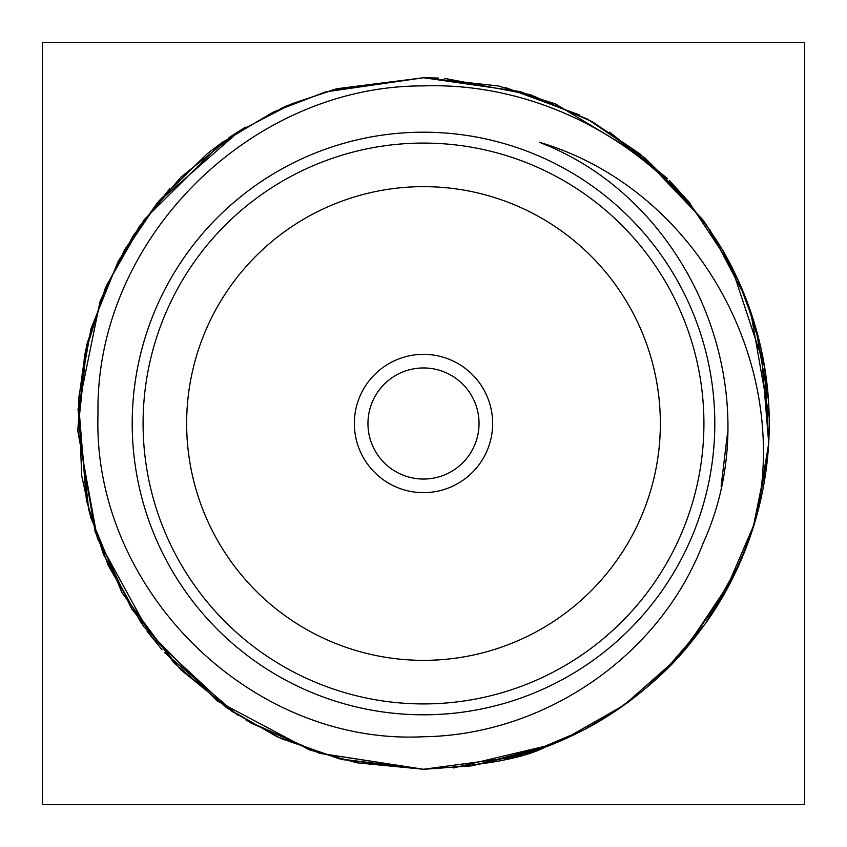 <?xml version="1.0" encoding="UTF-8"?>
<svg xmlns="http://www.w3.org/2000/svg" width="847" height="847" viewBox="0 0 847 847"><rect width="100%" height="100%" fill="white"/><g stroke="black" fill="none" stroke-linecap="round" stroke-linejoin="round"><path stroke-width="1.27" d="M423.5 354.353A69.147 69.147 0 0 0 354.353 423.5A69.147 69.147 0 0 0 423.5 492.647A69.147 69.147 0 0 0 492.647 423.5A69.147 69.147 0 0 0 423.5 354.353M479.042 423.5A55.542 55.542 0 0 0 423.5 367.958A55.542 55.542 0 0 0 367.958 423.5A55.542 55.542 0 0 0 423.5 479.042A55.542 55.542 0 0 0 479.042 423.5M354.353 423.5A69.147 69.147 0 0 0 423.5 492.647A69.147 69.147 0 0 0 492.647 423.5A69.147 69.147 0 0 0 423.5 354.353A69.147 69.147 0 0 0 354.353 423.5M423.5 660.353A236.853 236.853 0 0 1 186.647 423.5A236.853 236.853 0 0 1 423.5 186.647A236.853 236.853 0 0 1 660.353 423.5A236.853 236.853 0 0 1 423.5 660.353M423.5 714.804A291.304 291.304 0 0 0 714.804 423.5A291.304 291.304 0 0 0 423.5 132.196A291.304 291.304 0 0 0 132.196 423.5A291.304 291.304 0 0 0 423.5 714.804M423.5 703.921A280.421 280.421 0 0 0 703.921 423.5A280.421 280.421 0 0 0 423.5 143.079A280.421 280.421 0 0 0 143.079 423.5A280.421 280.421 0 0 0 423.5 703.921M289.293 104.848L333.919 89.549L423.5 77.744L520.524 91.635L587.617 119.173L645.425 158.368L703.857 221.141M705.922 224.042L738.213 280.272L755.736 327.715L768.473 400.239M767.806 455.188L753.089 527.999M748.653 541.085L730.94 581.698M726.758 589.586L683.402 651.534M681.613 653.556L678.256 657.272M676.848 658.786L643.942 689.871M629.321 701.327L643.688 690.083L613.789 712.179M590.571 726.207L580.004 731.808M547.046 746.429L472.224 765.804L423.5 769.256L319.361 753.205L250.119 722.639M423.765 77.744L438.354 78.062M444.58 78.39L530.243 94.631L592.222 121.703M609.776 132.206L667.489 178.516M669.628 180.655L690.061 203.28M709.902 229.791L745.296 297.001L760.892 347.821L768.705 443.076M767.742 455.834L756.276 517.358C791.246 360.663 694.836 188.225 539.497 142.317C693.291 201.385 771.363 393.94 703.105 543.255C659.887 656.33 544.166 735.058 423.5 736.752C249.198 745.561 91.91 587.691 98.008 413.781C94.917 239.817 250.246 85.367 423.5 85.896C544.028 81.863 662.428 148.5 723.613 251.803A345.756 345.756 0 0 1 756.265 517.379C745.826 554.182 729.775 588.337 708.092 619.845C683.243 654.043 667.902 670.983 632.349 699.05C615.737 711.48 599.877 721.57 584.79 729.331C567.151 738.552 552.773 744.344 545.256 747.107C523.457 758.34 482.875 765.73 423.5 769.256L357.296 762.861L309.483 749.913L217.044 700.85L143.725 626.664L108.183 565.362L88.67 509.809L78.03 409.366L100.2 300.918L124.625 249.664L157.108 203.089L240.241 130.3M744.831 551.153L741.951 558.173M732.867 577.898L684.228 650.581M683 651.999L679.453 655.959M677.304 658.299L643.773 690.009M628.887 701.644L618.797 708.823M617.929 709.415L611.418 713.735M551.429 744.725L453.261 767.975M505.839 87.686L579.793 115.086M592.455 121.83L639.909 153.847M640.3 154.154L703.031 220.008M703.137 220.146L719.696 245.132M750.569 311.378L769.203 417.391M755.948 518.523L740.67 561.159L705.731 623.244L662.163 673.693M644.503 689.405L614.933 711.427M614.255 711.882L583.879 729.807M583.805 729.849L530.243 752.369L468.084 766.366M292.31 103.599L335.497 89.126L423.5 77.744L498.576 85.992L555.367 103.874L644.98 157.987L688.357 201.237L731.289 265.947L764.587 366.836M764.841 368.392L768.663 443.733L756.286 517.305M754.444 523.615L723.529 595.346L677.96 657.59M677.727 657.844L624.006 705.18L563.499 739.643L514.32 757.123L423.5 769.256L339.202 758.827L276.778 736.583L227.038 708.018L173.868 662.735L121.883 592.561L90.756 517.496L81.704 475.696L78.633 398.746M237.806 715.164L164.413 652.455M162.105 649.818L147.018 631.121M141.089 622.979L103.355 554.118L86.415 500.461L78.432 401.669L85.579 350.287L105.314 288.213L133.265 235.593L169.834 188.553M280.664 108.628L288.467 105.197M78.665 398.281L91.042 328.551L118.252 261.109L158.865 200.983L207.091 153.836M207.621 153.413L222.782 141.968M229.05 137.606L245.376 127.156M231.411 710.993L151.115 636.468L97.363 538.332L77.829 431.144L86.976 343.998L106.288 285.937L144.297 219.553L221.575 142.836L273.433 111.995L325.439 91.931L423.5 77.744L337.212 88.681L292.331 103.588L236.885 132.428L180.813 177.224L139.162 226.774L105.557 287.631L84.615 354.904L77.797 429.524L95.118 531.725L131.571 608.771L180.919 669.882L232.554 711.755L281.225 738.626L342.167 759.558L423.5 769.256L319.912 753.385L246.138 720.299M804.65 42.35L42.35 42.35L42.35 804.65L804.65 804.65L804.65 42.35M727.52 432.902L721.104 486.337"/></g></svg>
